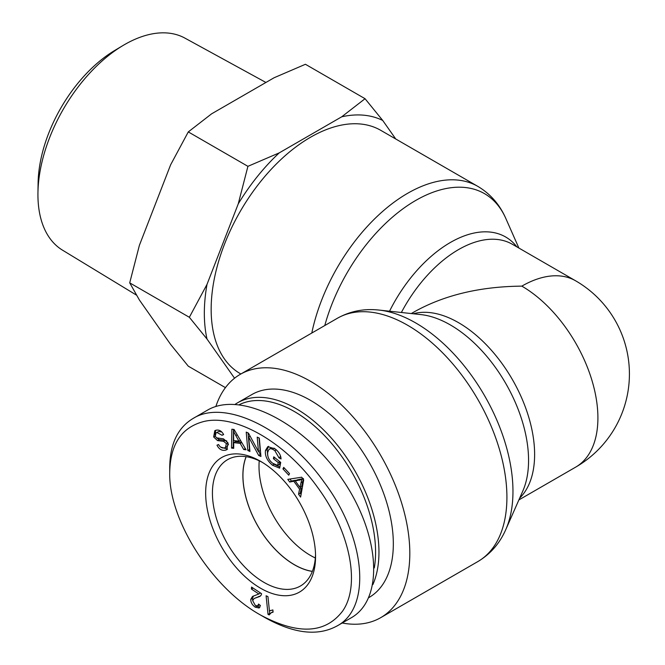 <?xml version="1.0" encoding="UTF-8"?>
<svg xmlns="http://www.w3.org/2000/svg" width="665" height="665" viewBox="0 0 665 665"><rect width="100%" height="100%" fill="white"/><g stroke="black" fill="none" stroke-linecap="round" stroke-linejoin="round"><path stroke-width="1" d="M240.88 373.979L240.248 373.622A140.473 81.105 -60 0 1 211.154 309.316A140.473 81.105 -60 0 1 272.475 167.946A140.473 81.105 -60 0 1 380.721 130.315L477.819 186.375A140.473 81.105 120 0 0 311.785 333.049M518.883 499.922L575.624 467.163A107.597 62.119 -120 0 0 592.116 380.945A107.597 62.119 -120 0 0 521.826 286.133C480.088 286.524 444.22 295.102 414.228 311.86L411.286 313.556M342.201 623.005A140.473 81.105 -120 0 0 380.721 617.652A140.473 81.105 -120 0 0 409.815 553.346A140.473 81.105 -120 0 0 348.493 411.976A140.473 81.105 -120 0 0 240.248 374.345A140.473 81.105 -120 0 0 215.859 406.498M521.826 286.133A107.597 62.119 -60 0 1 575.624 280.805L512.333 244.263A107.597 62.119 -60 0 0 401.369 312.484M246.175 456.68A72.809 42.036 -120 0 0 242.941 475.55A72.809 42.036 -120 0 0 312.375 571.351M259.234 460.803A72.809 42.036 -120 0 0 259.001 466.273A72.809 42.036 -120 0 0 315.335 557.977M372.874 584.585A117.156 67.639 -120 0 0 378.959 552.125A117.156 67.639 -120 0 0 327.82 434.22A117.156 67.639 -120 0 0 237.53 402.832A117.156 67.639 -120 0 0 235.219 404.278M239.375 404.636A114.771 66.259 60 0 1 326.972 438.218A114.771 66.259 60 0 1 375.575 552.125A114.771 66.259 60 0 1 374.304 567.927M368.851 597.586L369.067 597.461A117.156 67.639 -120 0 0 393.331 543.829A117.156 67.639 -120 0 0 342.184 425.924A117.156 67.639 -120 0 0 251.902 394.536L237.53 402.832M312.351 571.418A72.884 42.078 60 0 1 242.883 475.517A72.884 42.078 60 0 1 246.108 456.672M269.94 610.753L272.874 609.938L273.099 612.141L271.104 612.814L269.225 614.917L268.028 614.402L266.091 595.79L267.945 596.588L269.45 611.085L270.53 610.462M268.028 614.402L269.716 613.429L269.475 611.077M273.057 611.7L271.104 612.814M301.744 479.498L295.268 480.945L299.948 487.387L301.744 479.498L302.891 478.833M299.948 487.387L301.644 486.414L303.431 478.517L296.964 479.964L295.268 480.945M289.699 482.025L287.77 479.374L301.711 477.204L303.689 479.922L300.613 497.079L298.552 494.228L299.574 489.166L293.814 481.236L289.699 482.025L291.386 481.044L289.923 479.033M293.814 481.236L295.509 480.255L291.386 481.044M299.574 489.166L301.262 488.193L300.464 487.096M298.552 494.228L300.239 493.247L301.262 488.193M301.095 494.428L300.239 493.247M273.406 458.684L273.747 456.838L280.705 462.399L279.641 468.177L272.392 465.176C267.106 460.621 264.795 455.725 265.468 450.479L267.771 446.664L275.194 448.917C278.909 451.926 280.863 455.259 281.054 458.925L279.001 457.869L274.878 450.695C271.902 448.543 269.924 448.152 268.943 449.507L267.737 452.142C267.239 456.556 268.868 460.246 272.608 463.214L277.704 465.433L278.236 462.541L273.406 458.684L274.944 457.794M278.236 462.541L279.774 461.651M277.704 465.433L279.391 464.453L279.89 461.751M274.346 448.268L271.154 448.135L268.943 449.507M279.001 457.869L280.647 456.431M267.696 455.467L267.164 449.507L268.668 446.315M279.849 467.03L274.204 464.303M227.571 449.099L220.614 447.063M223.54 441.336L217.538 440.596L213.656 436.938L214.795 430.704L215.859 430.255C219.101 429.515 221.686 430.962 223.623 434.594L222.019 435.267L216.998 432.491L216.025 432.882L215.277 436.273L216.615 437.853L223.49 438.842L227.995 442.907L226.815 449.681L225.776 450.114C222.06 451.003 219.126 449.365 216.981 445.201L218.552 444.519C220.09 447.312 222.11 448.426 224.612 447.853L225.477 447.495L226.391 443.613L223.54 441.336L225.227 440.363L219.226 439.615L216.532 437.794M221.786 431.984L218.685 431.51L216.025 432.882M222.019 435.267L223.523 434.395M214.928 434.893L215.718 430.297M217.538 440.596L219.226 439.615M226.815 441.028L225.227 440.363M225.477 447.495L227.164 446.523L228.486 444.187M233.515 431.402L233.681 440.587L238.968 441.211L233.515 431.402L234.787 430.671M238.968 441.211L240.481 440.338M231.528 448.085L231.861 429.216L234.088 429.482L246.05 449.798L243.714 449.523L240.198 443.389L233.689 442.624L233.706 448.343L231.528 448.085L233.216 447.113L233.531 429.415M233.698 447.171L233.216 447.113M233.689 442.624L235.385 441.643L241.686 442.391M240.198 443.389L241.752 442.491M243.714 449.523L245.335 448.584M247.821 450.504L246.225 432.109L248.486 433.139L258.469 451.56L257.214 437.121L259.325 438.077L260.921 456.473L258.66 455.442L248.677 437.021L249.932 451.46L247.821 450.504L249.508 449.523L248.07 432.948M248.677 437.021L250.131 436.182M258.66 455.442L260.348 454.469L258.702 451.427M260.763 454.652L260.348 454.469M258.469 451.56L260.156 450.579L259.067 437.961M282.957 468.925L283.706 467.37L289.508 473.621L288.76 475.176L282.957 468.925L284.387 468.102M251.42 589.065L251.553 587.07L261.578 593.704L261.262 595L259.849 596.455L254.113 598.492L252.683 600.67L255.352 605.482L257.688 605.931L258.535 604.053L260.439 605.541L259.134 608.018L255.194 607.162C252.176 604.926 250.697 602.315 250.772 599.348L252.517 596.43L258.86 593.986L251.42 589.065L253.099 588.093M258.86 593.986L260.539 593.014L258.86 593.986M252.7 600.562L252.459 598.375L253.481 595.981M259.857 607.303L256.74 606.089M257.688 605.931L259.541 604.842M260.572 595.931L254.113 598.492M169.733 472.325C170.282 444.22 181.612 427.296 203.714 421.544C235.485 413.53 285.734 442.541 317.496 487.237C350.172 531.402 360.846 585.117 342.608 611.077C325.318 633.737 297.97 635.058 260.572 615.05C211.611 588.001 168.395 519.232 169.733 472.341L169.733 472.325M205.66 493.073A77.705 44.863 -120 0 0 260.63 588.259A77.705 44.863 -120 0 0 315.559 556.464A77.705 44.863 -120 0 0 260.655 461.377A77.705 44.863 -120 0 0 205.66 493.073M315.526 554.46A72.926 42.103 60 0 1 300.472 585.981A72.926 42.103 60 0 1 244.271 566.472A72.926 42.103 60 0 1 212.426 493.073A72.926 42.103 60 0 1 227.555 459.673A72.926 42.103 60 0 1 262.376 462.399M260.572 615.05L264.795 617.494C293.539 633.579 317.504 636.463 336.681 626.139C372.043 608.034 365.858 537.727 324.129 482.175C286.266 428.568 224.404 398.526 192.975 418.534L207.339 410.23C240.389 390.579 303.29 422.408 341.502 478.102C380.197 533.521 384.686 599.065 351.062 617.885L336.706 626.181M192.975 418.534C177.746 427.728 169.999 444.029 169.725 467.445L169.733 472.341M122.875 45.586L114.58 50.557A110.257 63.657 120 0 0 38.105 183.016L37.947 192.684A122.435 70.69 -60 0 1 122.875 45.586A122.435 70.69 -60 0 1 184.912 38.113L265.925 82.468M365.052 98.711L382.716 120.448A150.115 86.666 120 0 0 341.735 116.791L365.052 98.711L305.426 64.281L274.105 77.747L211.611 113.823L188.286 131.911L170.631 164.804L139.384 245.343L129.717 282.858L139.384 299.982L170.631 344.437L188.286 366.182L225.443 387.637M207.006 339.025L189.35 317.288L207.006 284.387A150.115 86.666 120 0 0 207.006 339.025L234.554 378.219M247.92 166.333L279.234 152.875A150.115 86.666 120 0 0 238.253 203.856L247.92 166.333L188.286 131.911M207.006 284.387L238.253 203.856M382.716 120.448L395.742 138.985M279.234 152.875L341.735 116.791M136.516 295.152L62.493 250.148A122.435 70.69 -60 0 1 37.93 194.579A122.435 70.69 -60 0 1 37.947 192.684M189.35 317.288L129.717 282.858M324.778 325.542A137.514 79.393 -60 0 1 414.536 201.146A137.514 79.393 -60 0 1 505.816 218.453C499.731 204.562 490.396 193.864 477.819 186.375M337.346 318.286A140.473 81.105 60 0 1 445.6 355.916A140.473 81.105 60 0 1 506.913 497.287A140.473 81.105 60 0 1 477.819 561.593C490.396 554.095 499.731 543.405 505.816 529.506A137.514 79.393 -120 0 0 484.486 395.534A137.514 79.393 -120 0 0 379.133 310.081C364.054 308.402 350.131 311.137 337.346 318.286L240.248 374.345M516.896 246.898A110.556 63.832 120 0 0 389.54 311.203M379.133 310.081L420.962 314.603A110.556 63.832 60 0 1 505.666 383.306A110.556 63.832 60 0 1 522.815 491.019L505.816 529.506M519.689 498.093A107.597 62.119 -120 0 0 512.333 379.457A107.597 62.119 -120 0 0 413.273 313.772M300.921 482.79L302.608 481.817M299.35 480.271L301.037 479.29M274.878 450.695L276.308 449.873M265.468 450.479L267.164 449.507M272.392 465.176L274.055 464.22M225.776 450.114L227.463 449.133M216.998 432.491L218.685 431.51M213.656 436.938L215.186 436.057M226.391 443.613L227.912 442.74M235.784 435.592L237.206 434.769M250.772 599.348L252.459 598.375M255.194 607.162L256.881 606.189M257.28 597.37L258.976 596.397M518.883 248.045L505.816 218.453M477.819 561.593L380.721 617.652M575.624 467.163A107.597 107.597 0 0 0 575.624 280.805"/></g></svg>
